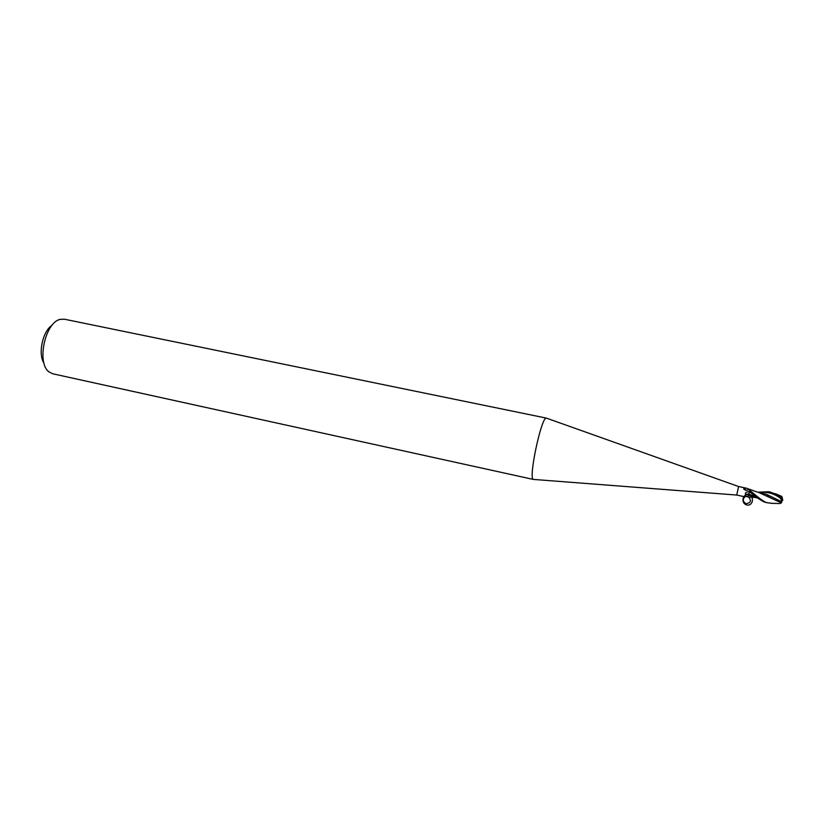 <?xml version="1.0" encoding="UTF-8"?>
<svg xmlns="http://www.w3.org/2000/svg" width="824" height="824" viewBox="0 0 824 824"><rect width="100%" height="100%" fill="white"/><g stroke="black" fill="none" stroke-linecap="round" stroke-linejoin="round"><path stroke-width="1.24" d="M533.458 479.455L52.798 373.797L49.08 371.943C36.318 363.25 45.062 322.132 60.245 319.382L64.396 319.207L546.374 418.108C541.44 416.305 528.112 479.053 533.344 479.413L533.746 479.444M749.799 489.322L749.716 490.023L749.758 489.312L746.606 490.383L743.753 488.375L746.317 488.158L738.572 486.521L736.759 495.059L533.344 479.413M744.412 496.687L736.759 495.059M746.41 488.179L749.686 489.404M746.606 490.383L744.741 489.868L743.753 488.375M749.747 489.384L749.376 491.567L754.351 495.667C760.408 500.096 764.25 502.341 765.877 502.403L766.619 502.558M772.696 503.402L767.711 502.794C765.393 502.898 759.388 498.695 749.696 490.198L749.5 491.197L749.789 489.332L756.391 491.804M748.697 494.936C754.815 496.491 752.879 506.523 746.76 504.927C740.611 503.443 742.465 493.38 748.583 494.915L747.965 496.944M748.8 494.039L745.535 494.349C744.978 492.721 746.256 491.825 749.366 491.66L748.954 493.298M744.608 496.738L745.535 494.349M748.182 496.46L745.607 496.357C742.455 498.644 742.476 501.064 745.669 503.618C750.994 503.124 751.828 500.745 748.182 496.46L747.955 497.016M756.957 497.665L748.81 493.978M52.025 325.336C42.642 331.104 37.76 354.083 43.991 363.157M748.903 494.029L749.397 491.506M758.162 492.175L768.596 491.743L778.072 495.883L780.853 498.613L781.739 501.775L766.557 494.338L756.195 491.753M782.089 496.862L779.123 495.409L779.03 496.079M781.739 501.775L780.719 503.31L779.442 503.516M781.482 502.64L782.573 499.694L777.557 494.73L769.966 492.041M779.123 495.409L777.557 494.73M748.604 495.286L757.122 497.778M781.214 502.784L758.461 492.361M770.213 497.686L766.722 495.801M782.779 500.178L782.223 497.717M749.696 490.198L749.51 491.156M780.853 498.613C774.416 493.566 767.371 491.537 759.728 492.515M752.837 494.276L749.428 491.537M744.741 489.868L743.753 489.034M745.256 496.419L747.718 496.738M745.669 503.618C742.414 503.258 742.373 495.791 745.607 496.357M738.582 486.531L546.374 418.108M766.227 502.475L768.153 502.887M782.419 499.468L781.615 496.347M766.557 494.338L765.846 494.07M775.353 493.679L781.131 496.141M754.856 497.428L748.027 497.006M771.295 503.33L780.009 503.526M757.369 497.943L754.145 497.274M781.574 502.372L782.573 499.694M768.596 491.743L770.522 492.155"/></g></svg>
